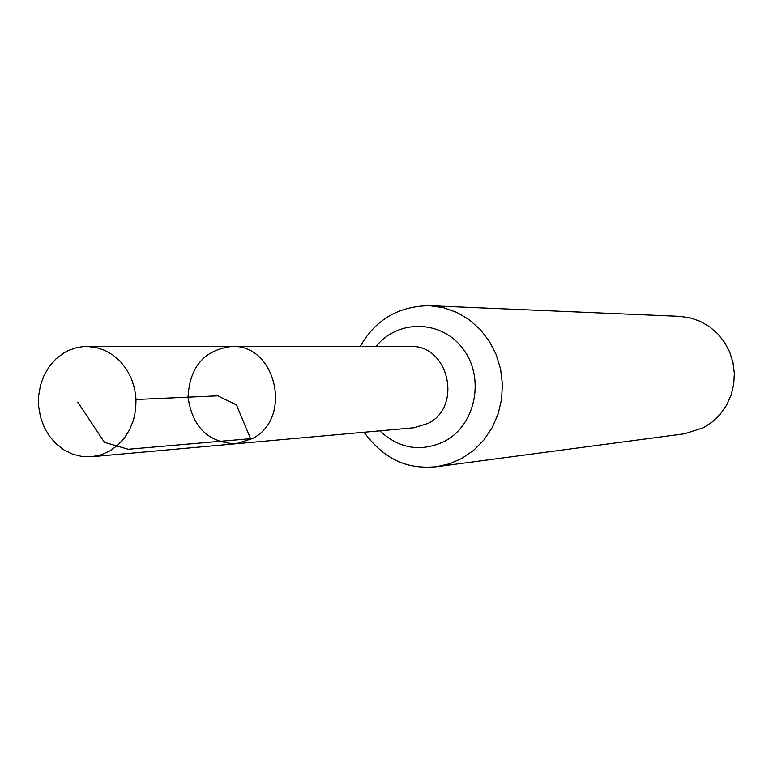 <?xml version="1.0" encoding="UTF-8"?>
<svg xmlns="http://www.w3.org/2000/svg" width="773" height="773" viewBox="0 0 773 773"><rect width="100%" height="100%" fill="white"/><g stroke="black" fill="none" stroke-linecap="round" stroke-linejoin="round"><path stroke-width="1.16" d="M231.658 346.468L410.308 346.488C448.379 344.371 462.911 406.289 428.213 423.362L413.951 427.778L236.016 443.76L252.626 438.504C293.054 418.164 276 343.908 231.658 346.468C204.236 349.947 189.694 366.846 188.032 397.167C192.39 427.208 208.391 442.745 236.016 443.76L252.626 438.504C293.054 418.164 276 343.908 231.658 346.468L83.3 346.594L76.566 347.666L68.478 350.469L63.879 352.903L55.994 358.865L49.317 366.441L44.08 375.349L40.476 385.244L38.65 395.757L38.66 406.482L40.505 417.043L44.119 427.015L49.366 436.04L56.062 443.76L63.937 449.905L72.72 454.205L82.073 456.514L91.639 456.727L101.099 454.804L110.037 450.814L117.796 445.161L124.463 437.924L129.787 429.373L133.574 419.807L135.681 409.574L136.019 399.061L134.599 388.635L131.449 378.693L126.695 369.581L120.52 361.648L113.148 355.165L104.848 350.382L95.92 347.444L86.702 346.459M364.035 432.262C387.717 464.032 412.424 468.95 436.784 466.699L684.723 433.759L703.652 427.643L712.609 421.7L720.339 414.115L726.581 405.168L731.084 395.167L733.712 384.452L734.35 373.417L732.978 362.45L729.654 351.928L724.494 342.236L717.682 333.714L709.459 326.641L700.125 321.288L690.009 317.819L679.467 316.341L429.575 305.683C398.568 306.069 375.446 319.664 360.199 346.478M136.048 399.496L217.783 395.834L236.441 404.917L250.578 438.687L128.163 449.248L104.403 442.311L77.725 402.105M436.784 466.699L449.635 463.752L461.81 458.437L473.665 450.321L483.908 439.953L492.159 427.691L498.131 413.961L501.59 399.245L502.411 384.065L500.575 368.982L496.14 354.517L489.261 341.183L480.197 329.472L469.288 319.771L456.911 312.427L443.518 307.683L429.575 305.683M379.814 430.851C399.554 449.036 421.333 452.427 445.142 441.025C475.781 424.599 485.058 377.9 463.211 349.116C441.982 319.829 397.989 318.891 376.036 346.478M236.016 443.76L91.639 456.727"/></g></svg>
